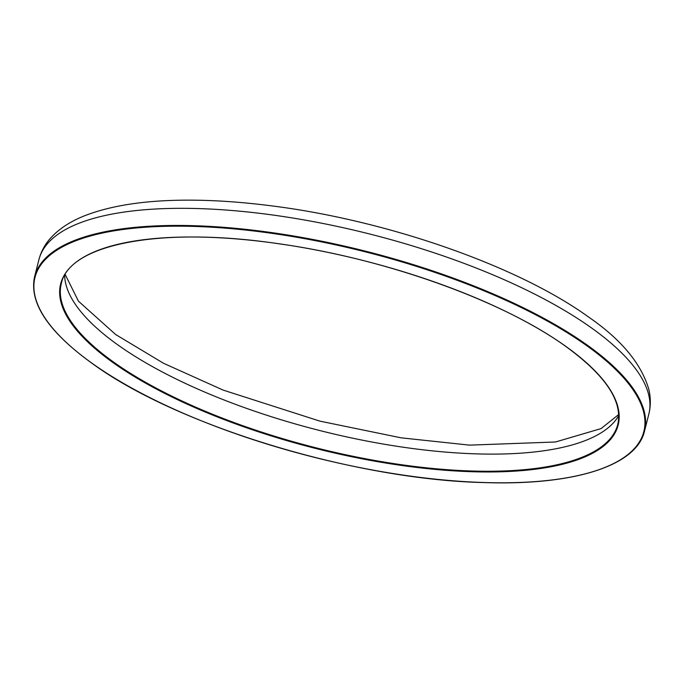 <?xml version="1.0" encoding="UTF-8"?>
<svg xmlns="http://www.w3.org/2000/svg" width="683" height="683" viewBox="0 0 683 683"><rect width="100%" height="100%" fill="white"/><g stroke="black" fill="none" stroke-linecap="round" stroke-linejoin="round"><path stroke-width="1.02" d="M114.172 362.502A286.988 96.738 -165.8 0 0 414.888 466.498A286.988 96.738 -165.8 0 0 617.765 424.382C622.913 401.22 605.343 375.061 565.029 345.897C502.159 300.511 385.033 258.652 279.492 243.874C162.477 226.218 69.282 243.635 61.325 283.582A286.988 96.738 -165.8 0 0 114.172 362.502M565.225 345.948A287.543 96.926 14.2 0 1 504.592 471.663A287.543 96.926 14.2 0 1 113.609 363.023A287.543 96.926 14.2 0 1 174.242 237.3A287.543 96.926 14.2 0 1 565.225 345.948M92.811 363.808A314.035 105.856 -165.8 0 0 519.806 482.463A314.035 105.856 -165.8 0 0 586.023 345.163A314.035 105.856 -165.8 0 0 159.028 226.508A314.035 105.856 -165.8 0 0 92.811 363.808M586.586 344.642A314.581 106.044 14.2 0 1 644.513 431.152C636.471 465.866 574.207 485.622 484.537 482.582C355.476 479.859 177.717 425.97 92.615 363.749C48.322 331.878 28.976 302.893 34.568 276.811A314.581 106.044 14.2 0 1 256.953 230.649A314.581 106.044 14.2 0 1 586.586 344.642M64.654 275.343A286.988 96.738 -165.8 0 0 118.509 345.376A286.988 96.738 -165.8 0 0 406.812 447.732A286.988 96.738 -165.8 0 0 618.755 415.554M38.905 259.685C41.014 251.617 44.933 244.386 50.679 238C59.498 228.378 71.356 220.754 86.28 215.128C113.796 204.763 149.415 199.778 193.135 200.17C217.51 200.392 243.353 202.245 270.664 205.745C386.279 220.097 517.262 265.61 588.072 316.673C620.693 339.007 640.902 363.066 648.688 388.866C650.822 397.378 650.873 405.77 648.85 414.026A314.581 106.044 -165.8 0 0 590.923 327.516A314.581 106.044 -165.8 0 0 261.282 213.523A314.581 106.044 -165.8 0 0 38.905 259.685L34.568 276.811M618.713 414.521L601.057 428.6L555.484 441.995L469.571 445.128L401.152 437.837L319.917 421.138L223.145 390.095L163.613 363.322L115.658 334.525L78.443 301.177L65.175 274.455M648.85 414.026L644.513 431.152"/></g></svg>
